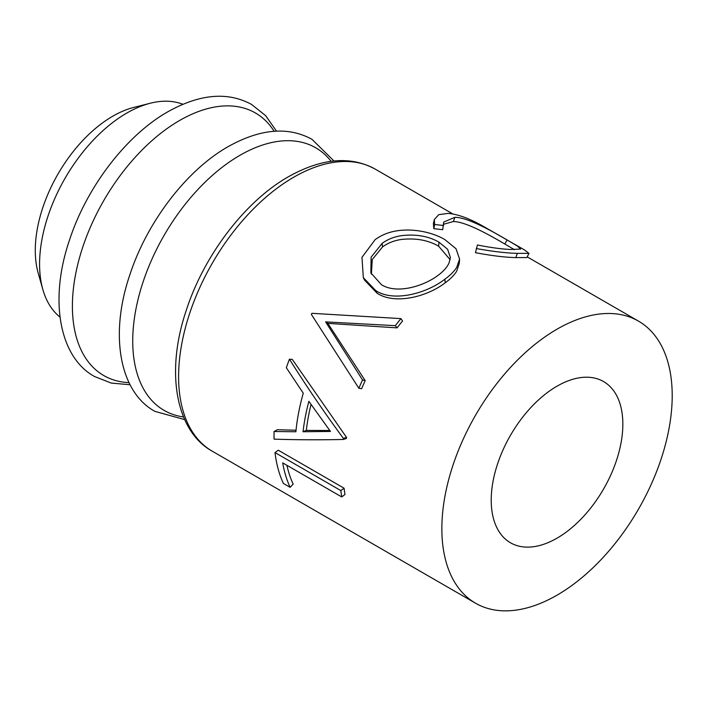 <?xml version="1.0" encoding="UTF-8"?>
<svg xmlns="http://www.w3.org/2000/svg" width="707" height="707" viewBox="0 0 707 707"><rect width="100%" height="100%" fill="white"/><g stroke="black" fill="none" stroke-linecap="round" stroke-linejoin="round"><path stroke-width="1.06" d="M450.147 259.708L438.605 246.169C428.186 240.168 415.849 237.923 401.594 239.443C394.294 240.46 387.94 242.952 382.54 246.911L382.116 243.385L371.104 257.18L370.848 272.875L381.391 284.638C396.114 294.218 422.857 286.715 437.801 275.544C443.28 271.55 447.027 267.379 449.025 263.022L450.412 257.587L447.602 249.262L438.994 242.174C428.566 236.156 416.096 233.982 401.594 235.643C394.126 236.748 387.63 239.337 382.116 243.385M394.126 231.33C411.686 227.716 432.401 232.073 444.977 239.682L456.024 248.74L459.577 259.107L456.66 267.432C454.133 271.426 450.2 275.359 444.853 279.221L445.269 282.747C427.549 296.587 395.178 305.026 377.176 293.281L364.414 279.99L363.327 277.648L361.966 257.339L375.125 239.664C380.631 235.625 386.968 232.842 394.126 231.33M402.539 321.013A162.884 94.04 120 0 0 397.087 327.871L327.854 323.373L365.201 380.64A162.884 94.04 120 0 0 361.622 388.726L358.856 388.258L311.345 314.368A167.532 96.726 120 0 1 311.981 313.316L400.94 318.61L402.539 321.013M274.077 431.509L295.888 431.756A167.532 96.726 120 0 1 303.268 393.198L286.335 367.755A167.532 96.726 120 0 1 289.446 359.191C306.078 385.748 324.053 412.137 343.372 438.375A167.532 96.726 120 0 0 343.169 439.471C318.769 439.984 295.738 439.869 274.069 439.144A167.532 96.726 120 0 1 274.077 431.509L277.365 429.723L296.039 430.245M289.446 359.191L292.309 359.421L346.563 437.456A162.884 94.04 120 0 0 346.368 438.517L343.169 439.471M290.126 487.326L283.374 483.438A167.532 96.726 120 0 1 275.005 452.577L278.275 450.209L344.088 488.21A162.884 94.04 120 0 0 344.998 494.423L341.755 496.968L282.694 462.873A167.532 96.726 120 0 0 290.126 487.326L293.158 484.101A162.884 94.04 120 0 1 286.909 465.303M557.028 329.179A162.884 94.04 120 0 0 450.624 472.709A162.884 94.04 120 0 0 475.59 603.23A162.884 94.04 120 0 0 557.028 595.161A162.884 94.04 120 0 0 663.44 451.632A162.884 94.04 120 0 0 638.474 321.111A162.884 94.04 120 0 0 557.028 329.179M459.294 263.375L456.66 271.232C454.265 275.156 450.465 279 445.269 282.747M182.839 104.274A123.327 71.204 120 0 0 150.335 103.222A123.327 71.204 120 0 0 126.783 113.076A123.327 71.204 120 0 0 42.827 289.446A123.327 71.204 120 0 0 59.989 317.072M150.335 103.222L133.711 107.437A109.603 63.285 120 0 0 112.784 116.195A109.603 63.285 120 0 0 38.16 272.946L42.827 289.446M557.028 538.168A93.077 53.741 120 0 0 617.83 456.148A93.077 53.741 120 0 0 603.566 381.568A93.077 53.741 120 0 0 557.028 386.172A93.077 53.741 120 0 0 496.226 468.193A93.077 53.741 120 0 0 510.489 542.773A93.077 53.741 120 0 0 557.028 538.168M514.422 249.668L504.842 244.012C489.739 235.228 465.993 221.636 453.32 221.538L443.536 224.269M507.113 239.947C492.028 231.18 467.981 217.411 454.91 217.296L443.678 222.104L442.706 229.695L433.815 228.661L433.364 223.553L434.301 219.594L438.755 214.654L448.123 213.39C457.535 214.159 468.918 218.277 482.262 225.745L524.373 249.863L528.986 253.371L517.383 253.345L515.792 257.587C505.275 257.383 491.833 255.757 475.44 252.691L477.428 244.993C490.967 247.671 502.147 249.156 510.967 249.465L520.644 249.076L517.383 246.045L507.113 239.947L504.842 244.012M528.986 253.371L526.865 257.551L515.792 257.587M454.91 217.296L453.32 221.538M443.678 225.506L434.655 224.508L433.815 228.661M434.655 224.508L434.301 219.594M517.383 253.345C506.583 253.133 492.876 251.533 476.279 248.537M444.853 279.221C426.639 293.449 393.622 302.393 375.797 290.63L363.327 277.648M375.797 290.63L377.176 293.281M438.605 246.169L438.994 242.174M382.54 246.911L372.28 259.513L371.387 274.139M400.94 318.61A167.532 96.726 120 0 0 395.337 325.662L325.609 321.888L327.854 323.373M395.337 325.662L397.087 327.871M325.609 321.888L362.541 379.942L365.201 380.64M362.541 379.942A167.532 96.726 120 0 0 358.856 388.258M343.372 438.375L346.563 437.456M303.047 431.747L330.461 431.438L308.862 401.329A167.532 96.726 120 0 0 303.047 431.747L306.308 430.404L329.771 430.51M311.036 404.448A162.884 94.04 120 0 0 306.308 430.404M275.005 452.577L340.827 490.578L344.088 488.21M340.827 490.578A167.532 96.726 120 0 0 341.755 496.968M212.33 451.243C176.149 431.456 165.182 372.881 186.1 310.877C203.793 255.501 245.179 201.168 288.536 176.67C321.658 158.165 350.548 155.646 375.214 169.123A162.884 94.04 120 0 0 293.767 177.183A162.884 94.04 120 0 0 187.364 320.722A162.884 94.04 120 0 0 212.33 451.243L475.59 603.23M331.097 161.311A151.616 87.535 120 0 0 239.938 155.31A151.616 87.535 120 0 0 136.822 304.761A151.616 87.535 120 0 0 183.511 416.936M274.122 131.263A151.616 87.535 120 0 0 179.613 120.482A151.616 87.535 120 0 0 75.622 274.183A151.616 87.535 120 0 0 129.001 382.62M333.978 160.975L311.973 139.323C288.156 126.297 260.229 128.718 228.202 146.588C186.772 170.007 147.18 221.68 129.92 274.608C109.17 334.941 119.713 392.173 154.913 411.368L184.66 419.605M276.49 131.131L265.673 115.683L251.648 104.495C227.822 91.468 199.904 93.881 167.877 111.759C126.438 135.178 86.846 186.851 69.595 239.77C48.836 300.113 59.388 357.335 94.579 376.539L111.282 383.088L130.07 384.741M375.214 169.123L452.895 213.974M527.21 256.871L638.474 321.111M459.311 263.375L459.577 259.107"/></g></svg>
